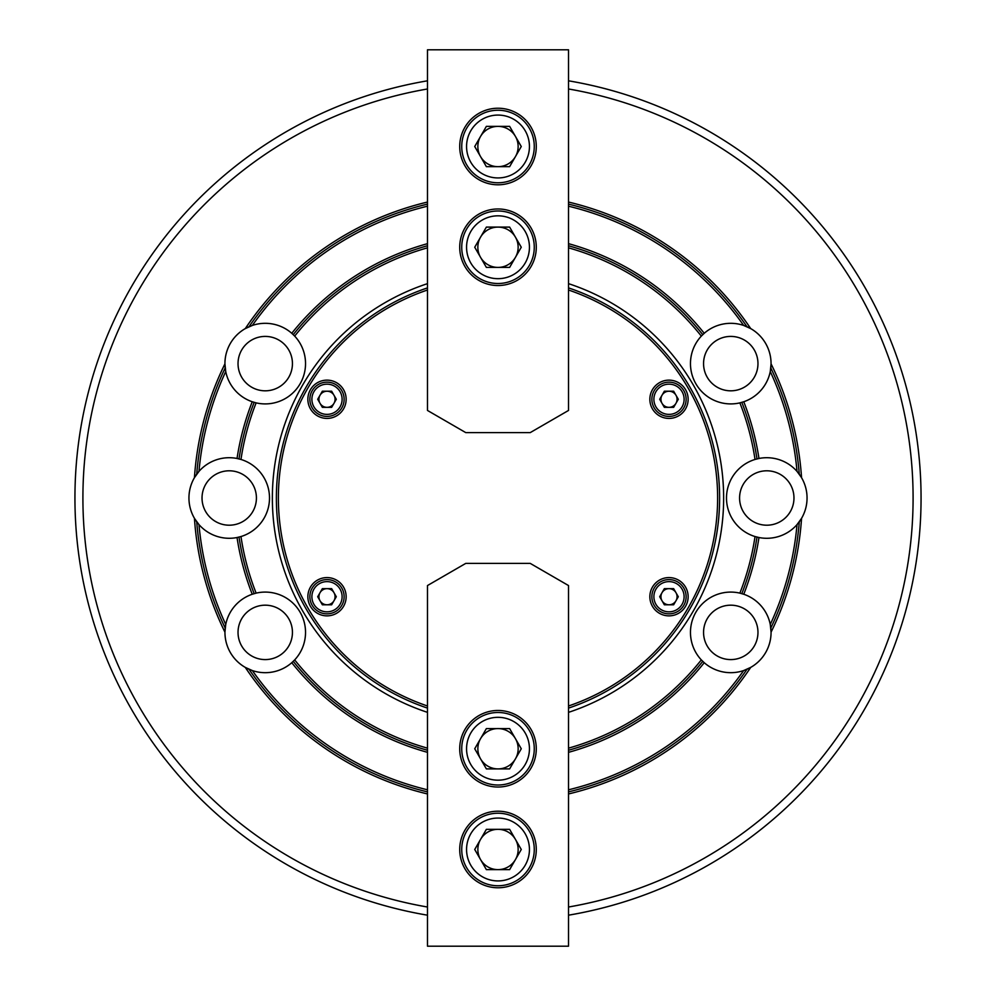 <?xml version="1.0" encoding="UTF-8"?>
<svg xmlns="http://www.w3.org/2000/svg" width="996" height="996" viewBox="0 0 996 996"><rect width="100%" height="100%" fill="white"/><g stroke="black" fill="none" stroke-linecap="round" stroke-linejoin="round"><path stroke-width="1.49" d="M256.42 498A27.203 27.203 0 0 0 229.229 470.797A27.203 27.203 0 0 0 202.026 498A27.203 27.203 0 0 0 229.229 525.203A27.203 27.203 0 0 0 256.42 498M757.968 363.615A27.203 27.203 0 0 0 730.765 336.411A27.203 27.203 0 0 0 703.562 363.615A27.203 27.203 0 0 0 730.765 390.818A27.203 27.203 0 0 0 757.968 363.615M757.968 632.385A27.203 27.203 0 0 0 730.765 605.182A27.203 27.203 0 0 0 703.562 632.385A27.203 27.203 0 0 0 730.765 659.589A27.203 27.203 0 0 0 757.968 632.385M793.974 498A27.203 27.203 0 0 0 766.771 470.797A27.203 27.203 0 0 0 739.58 498A27.203 27.203 0 0 0 766.771 525.203A27.203 27.203 0 0 0 793.974 498M292.438 632.385A27.203 27.203 0 0 0 265.235 605.182A27.203 27.203 0 0 0 238.032 632.385A27.203 27.203 0 0 0 265.235 659.589A27.203 27.203 0 0 0 292.438 632.385M292.438 363.615A27.203 27.203 0 0 0 265.235 336.411A27.203 27.203 0 0 0 238.032 363.615A27.203 27.203 0 0 0 265.235 390.818A27.203 27.203 0 0 0 292.438 363.615M427.483 88.98A415.046 415.046 0 0 0 427.483 907.02M568.517 907.02A415.046 415.046 0 0 0 568.517 88.98M568.517 80.813A423.113 423.113 0 0 1 568.517 915.187M427.483 915.187A423.113 423.113 0 0 1 427.483 80.813M427.483 712.352A225.656 225.656 0 0 1 427.483 283.648M427.483 202.051A304.241 304.241 0 0 0 245.29 328.593L252.349 325.431A40.301 40.301 0 0 0 224.934 363.851A304.241 304.241 0 0 0 194.444 477.644L198.976 471.382A40.301 40.301 0 0 0 237.036 537.529A263.94 263.94 0 0 0 252.237 594.251A40.301 40.301 0 0 0 252.349 670.569A40.301 40.301 0 0 0 291.766 662.713A263.94 263.94 0 0 0 427.483 752.341M237.036 458.471A40.301 40.301 0 0 0 198.976 471.382A300.207 300.207 0 0 1 225.731 371.545A40.301 40.301 0 0 0 252.237 401.749A263.94 263.94 0 0 0 237.036 458.471L240.97 459.455A259.906 259.906 0 0 1 256.121 402.87A40.301 40.301 0 0 0 294.679 336.1A259.906 259.906 0 0 1 427.483 247.842M252.237 594.251L256.121 593.13A259.906 259.906 0 0 1 240.97 536.545A40.301 40.301 0 0 0 240.97 459.455M568.517 247.842A259.906 259.906 0 0 1 701.321 336.1A40.301 40.301 0 0 0 739.879 402.87A259.906 259.906 0 0 1 755.03 459.455A40.301 40.301 0 0 0 755.03 536.545A259.906 259.906 0 0 1 739.879 593.13A40.301 40.301 0 0 0 701.321 659.9A259.906 259.906 0 0 1 568.517 748.158M701.321 336.1L704.234 333.286A40.301 40.301 0 0 1 743.651 325.431L750.71 328.593A40.301 40.301 0 0 0 743.651 325.431A300.207 300.207 0 0 0 568.517 206.197M755.03 459.455L758.964 458.471A263.94 263.94 0 0 0 743.763 401.749A40.301 40.301 0 0 0 750.71 328.593A304.241 304.241 0 0 0 568.517 202.051M739.879 593.13L743.763 594.251A40.301 40.301 0 0 1 770.269 624.455L771.066 632.149A40.301 40.301 0 0 0 770.269 624.455A300.207 300.207 0 0 0 797.024 524.618A40.301 40.301 0 0 0 758.964 458.471M568.517 752.341A263.94 263.94 0 0 0 704.234 662.713A40.301 40.301 0 0 0 771.066 632.149A304.241 304.241 0 0 0 801.556 518.356L797.024 524.618A40.301 40.301 0 0 1 758.964 537.529A263.94 263.94 0 0 1 743.763 594.251M797.024 471.382L801.556 477.644A304.241 304.241 0 0 0 771.066 363.851L770.269 371.545A300.207 300.207 0 0 1 797.024 471.382M224.934 632.149L225.731 624.455A300.207 300.207 0 0 1 198.976 524.618L194.444 518.356A304.241 304.241 0 0 0 224.934 632.149M427.483 748.158A259.906 259.906 0 0 1 294.679 659.9A40.301 40.301 0 0 0 256.121 593.13M294.679 336.1L291.766 333.286A40.301 40.301 0 0 0 252.349 325.431A300.207 300.207 0 0 1 427.483 206.197M568.517 793.949A304.241 304.241 0 0 0 750.71 667.407L743.651 670.569A300.207 300.207 0 0 1 568.517 789.803M427.483 789.803A300.207 300.207 0 0 1 252.349 670.569L245.29 667.407A304.241 304.241 0 0 0 427.483 793.949M291.766 333.286A263.94 263.94 0 0 1 427.483 243.659M568.517 243.659A263.94 263.94 0 0 1 704.234 333.286M256.121 402.87L252.237 401.749M225.731 371.545L224.934 363.851A40.301 40.301 0 0 0 225.731 371.545M294.679 659.9L291.766 662.713M758.964 537.529L755.03 536.545M704.234 662.713L701.321 659.9M743.763 401.749L739.879 402.87M240.97 536.545L237.036 537.529M568.517 283.648A225.656 225.656 0 0 1 568.517 712.352M254.167 593.641A261.923 261.923 0 0 1 239.015 537.093M239.015 458.907A261.923 261.923 0 0 1 254.167 402.359M568.517 245.751A261.923 261.923 0 0 1 702.753 334.656M741.833 402.359A261.923 261.923 0 0 1 756.985 458.907M756.985 537.093A261.923 261.923 0 0 1 741.833 593.641M702.753 661.344A261.923 261.923 0 0 1 568.517 750.249M427.483 750.249A261.923 261.923 0 0 1 293.247 661.344M293.247 334.656A261.923 261.923 0 0 1 427.483 245.751M225.171 628.015A302.224 302.224 0 0 1 196.722 521.817M196.722 474.183A302.224 302.224 0 0 1 225.171 367.985M248.988 326.738A302.224 302.224 0 0 1 427.483 204.118M568.517 204.118A302.224 302.224 0 0 1 747.012 326.738M770.829 367.985A302.224 302.224 0 0 1 799.278 474.183M799.278 521.817A302.224 302.224 0 0 1 770.829 628.015M747.012 669.262A302.224 302.224 0 0 1 568.517 791.882M427.483 791.882A302.224 302.224 0 0 1 248.988 669.262M688.136 596.729A19.136 19.136 0 0 0 669.001 577.58A19.136 19.136 0 0 0 649.853 596.729A19.136 19.136 0 0 0 669.001 615.864A19.136 19.136 0 0 0 688.136 596.729M346.147 596.729A19.136 19.136 0 0 0 326.999 577.58A19.136 19.136 0 0 0 307.864 596.729A19.136 19.136 0 0 0 326.999 615.864A19.136 19.136 0 0 0 346.147 596.729M688.136 399.272A19.136 19.136 0 0 0 669.001 380.136A19.136 19.136 0 0 0 649.853 399.272A19.136 19.136 0 0 0 669.001 418.42A19.136 19.136 0 0 0 688.136 399.272M346.147 399.272A19.136 19.136 0 0 0 326.999 380.136A19.136 19.136 0 0 0 307.864 399.272A19.136 19.136 0 0 0 326.999 418.42A19.136 19.136 0 0 0 346.147 399.272M427.483 290.01A219.618 219.618 0 0 0 427.483 705.99M568.517 705.99A219.618 219.618 0 0 0 568.517 290.01M568.517 287.894A221.622 221.622 0 0 1 568.517 708.106M427.483 708.106A221.622 221.622 0 0 1 427.483 287.894M322.978 589.744A8.055 8.055 0 0 1 333.984 600.75A8.055 8.055 0 0 1 320.027 600.75A8.055 8.055 0 0 1 322.978 589.744M319.442 583.644A15.114 15.114 0 0 0 313.914 604.286A15.114 15.114 0 0 0 334.556 609.813A15.114 15.114 0 0 0 340.084 589.171A15.114 15.114 0 0 0 319.442 583.644M335.565 611.556A17.131 17.131 0 0 1 312.171 605.294A17.131 17.131 0 0 1 318.434 581.888A17.131 17.131 0 0 1 341.84 588.163A17.131 17.131 0 0 1 335.565 611.556M336.312 596.729L331.656 588.661L322.355 588.661L317.699 596.729L322.355 604.784L331.656 604.784L336.312 596.729M673.022 589.744A8.055 8.055 0 0 1 669.001 604.784A8.055 8.055 0 0 1 662.016 592.695A8.055 8.055 0 0 1 673.022 589.744M676.558 583.644A15.114 15.114 0 0 0 655.916 589.171A15.114 15.114 0 0 0 661.444 609.813A15.114 15.114 0 0 0 682.086 604.286A15.114 15.114 0 0 0 676.558 583.644M660.435 611.556A17.131 17.131 0 0 1 654.16 588.163A17.131 17.131 0 0 1 677.566 581.888A17.131 17.131 0 0 1 683.829 605.294A17.131 17.131 0 0 1 660.435 611.556M673.645 604.784L678.301 596.729L673.645 588.661L664.344 588.661L659.688 596.729L664.344 604.784L673.645 604.784M664.967 392.3A8.055 8.055 0 0 1 675.973 403.305A8.055 8.055 0 0 1 662.016 403.305A8.055 8.055 0 0 1 664.967 392.3M661.444 386.187A15.114 15.114 0 0 0 655.916 406.829A15.114 15.114 0 0 0 676.558 412.356A15.114 15.114 0 0 0 682.086 391.714A15.114 15.114 0 0 0 661.444 386.187M677.566 414.112A17.131 17.131 0 0 1 654.16 407.837A17.131 17.131 0 0 1 660.435 384.444A17.131 17.131 0 0 1 683.829 390.706A17.131 17.131 0 0 1 677.566 414.112M678.301 399.272L673.645 391.216L664.344 391.216L659.688 399.272L664.344 407.339L673.645 407.339L678.301 399.272M331.033 392.3A8.055 8.055 0 0 1 326.999 407.339A8.055 8.055 0 0 1 320.027 395.25A8.055 8.055 0 0 1 331.033 392.3M334.556 386.187A15.114 15.114 0 0 0 313.914 391.714A15.114 15.114 0 0 0 319.442 412.356A15.114 15.114 0 0 0 340.084 406.829A15.114 15.114 0 0 0 334.556 386.187M318.434 414.112A17.131 17.131 0 0 1 312.171 390.706A17.131 17.131 0 0 1 335.565 384.444A17.131 17.131 0 0 1 341.84 407.837A17.131 17.131 0 0 1 318.434 414.112M331.656 407.339L336.312 399.272L331.656 391.216L322.355 391.216L317.699 399.272L322.355 407.339L331.656 407.339M459.716 849.488A38.284 38.284 0 0 0 498 887.772A38.284 38.284 0 0 0 536.284 849.488A38.284 38.284 0 0 0 498 811.205A38.284 38.284 0 0 0 459.716 849.488M459.716 748.755A38.284 38.284 0 0 0 498 787.027A38.284 38.284 0 0 0 536.284 748.755A38.284 38.284 0 0 0 498 710.472A38.284 38.284 0 0 0 459.716 748.755M568.517 585.548L568.517 946.2L427.483 946.2L427.483 585.548L465.767 563.387L530.233 563.387L568.517 585.548M477.856 849.488A20.144 20.144 0 0 1 515.455 839.416A20.144 20.144 0 0 1 498 869.633A20.144 20.144 0 0 1 477.856 849.488M466.564 849.488A31.436 31.436 0 0 0 498 880.925A31.436 31.436 0 0 0 529.436 849.488A31.436 31.436 0 0 0 498 818.065A31.436 31.436 0 0 0 466.564 849.488M534.267 849.488A36.267 36.267 0 0 1 498 885.755A36.267 36.267 0 0 1 461.733 849.488A36.267 36.267 0 0 1 498 813.222A36.267 36.267 0 0 1 534.267 849.488M509.628 829.344L486.372 829.344L474.731 849.488L486.372 869.633L509.628 869.633L521.269 849.488L509.628 829.344M477.856 748.755A20.144 20.144 0 0 1 515.455 738.671A20.144 20.144 0 0 1 498 768.9A20.144 20.144 0 0 1 477.856 748.755M466.564 748.755A31.436 31.436 0 0 0 498 780.179A31.436 31.436 0 0 0 529.436 748.755A31.436 31.436 0 0 0 498 717.319A31.436 31.436 0 0 0 466.564 748.755M534.267 748.755A36.267 36.267 0 0 1 498 785.01A36.267 36.267 0 0 1 461.733 748.755A36.267 36.267 0 0 1 498 712.489A36.267 36.267 0 0 1 534.267 748.755M509.628 728.599L486.372 728.599L474.731 748.755L486.372 768.9L509.628 768.9L521.269 748.755L509.628 728.599M518.144 247.245A20.144 20.144 0 0 1 480.545 257.329A20.144 20.144 0 0 1 498 227.1A20.144 20.144 0 0 1 518.144 247.245M529.436 247.245A31.436 31.436 0 0 0 498 215.821A31.436 31.436 0 0 0 466.564 247.245A31.436 31.436 0 0 0 498 278.681A31.436 31.436 0 0 0 529.436 247.245M461.733 247.245A36.267 36.267 0 0 1 498 210.99A36.267 36.267 0 0 1 534.267 247.245A36.267 36.267 0 0 1 498 283.511A36.267 36.267 0 0 1 461.733 247.245M486.372 267.401L509.628 267.401L521.269 247.245L509.628 227.1L486.372 227.1L474.731 247.245L486.372 267.401M518.144 146.512A20.144 20.144 0 0 1 480.545 156.584A20.144 20.144 0 0 1 498 126.368A20.144 20.144 0 0 1 518.144 146.512M529.436 146.512A31.436 31.436 0 0 0 498 115.075A31.436 31.436 0 0 0 466.564 146.512A31.436 31.436 0 0 0 498 177.935A31.436 31.436 0 0 0 529.436 146.512M461.733 146.512A36.267 36.267 0 0 1 498 110.245A36.267 36.267 0 0 1 534.267 146.512A36.267 36.267 0 0 1 498 182.778A36.267 36.267 0 0 1 461.733 146.512M486.372 166.656L509.628 166.656L521.269 146.512L509.628 126.368L486.372 126.368L474.731 146.512L486.372 166.656M536.284 146.512A38.284 38.284 0 0 0 498 108.228A38.284 38.284 0 0 0 459.716 146.512A38.284 38.284 0 0 0 498 184.795A38.284 38.284 0 0 0 536.284 146.512M536.284 247.245A38.284 38.284 0 0 0 498 208.973A38.284 38.284 0 0 0 459.716 247.245A38.284 38.284 0 0 0 498 285.528A38.284 38.284 0 0 0 536.284 247.245M427.483 410.452L427.483 49.8L568.517 49.8L568.517 410.452L530.233 432.613L465.767 432.613L427.483 410.452"/></g></svg>
